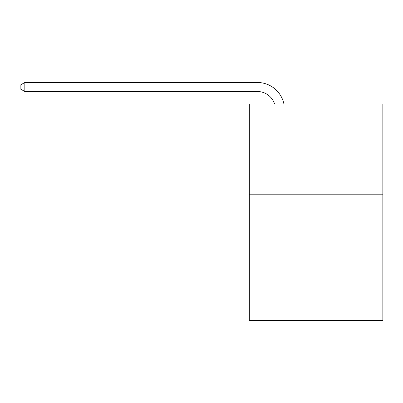 <?xml version="1.0" encoding="UTF-8"?>
<svg xmlns="http://www.w3.org/2000/svg" width="403" height="403" viewBox="0 0 403 403"><rect width="100%" height="100%" fill="white"/><g stroke="black" fill="none" stroke-linecap="round" stroke-linejoin="round"><path stroke-width="0.6" d="M382.85 194.191L382.85 320.506L249.321 320.506L249.321 103.969L382.85 103.969L382.85 194.191L249.321 194.191M257.436 82.494L24.84 82.494L257.436 82.494A27.066 27.066 173 0 1 283.924 103.969M274.594 103.969A18.044 18.044 -7 0 0 257.436 91.516L24.84 91.516L20.15 88.811L20.15 85.199L24.84 82.494L24.84 91.516"/></g></svg>
